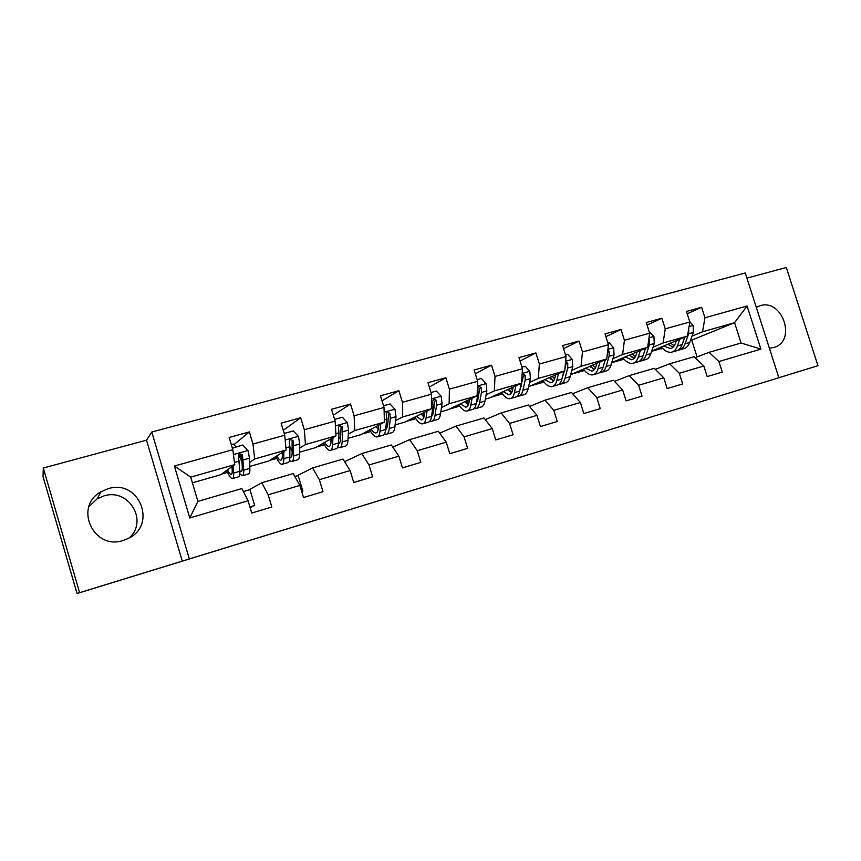 <?xml version="1.0" encoding="UTF-8"?>
<svg xmlns="http://www.w3.org/2000/svg" width="861" height="861" viewBox="0 0 861 861"><rect width="100%" height="100%" fill="white"/><g stroke="black" fill="none" stroke-linecap="round" stroke-linejoin="round"><path stroke-width="1.29" d="M445.718 480.126L395.199 495.688L445.718 480.126M769.422 348.296L774.943 347.177C796.673 339.697 781.939 298.487 760.166 305.709L756.302 307.377M108.12 488.693L100.963 491.782C73.325 506.742 93.558 550.792 123.295 540.417L128.063 538.534C157.767 525.113 139.127 478.598 108.12 488.693M88.941 506.602L97.132 498.863L103.847 495.947C128.558 487.778 148.522 520.636 129.376 537.834M560.931 444.717L514.781 458.924L560.931 444.717M79.599 592.669L182.263 561.114L146.531 440.154L43.298 468.018L79.599 592.669L77.059 593.509L817.95 365.699L786.297 267.491L746.917 278.125M182.263 561.114L817.95 365.699M488.079 467.103L433.201 484.011L488.079 467.103M496.625 464.466L530.042 454.199L496.625 464.466M77.059 593.509L43.05 476.671L43.298 468.018M189.323 558.897L151.794 432.018L745.271 272.98L778.839 377.678M687.207 313.77L701.629 307.269L686.465 311.445L689.822 321.992L665.241 328.859L661.872 318.226L646.288 322.52L649.668 333.207L624.419 340.267L621.029 329.483L605.014 333.896L608.426 344.734L582.477 351.988L579.055 341.053L562.599 345.584L566.043 356.583L539.363 364.042L535.908 352.935L518.989 357.606L522.455 368.766L495.021 376.429L491.534 365.172L474.131 369.961L477.629 381.294L449.399 389.172L445.88 377.753L427.971 382.682L431.501 394.177L402.453 402.302L398.901 390.7L380.465 395.78L384.028 407.447L354.108 415.809L350.524 404.035L331.539 409.266L335.123 421.115L304.299 429.725L300.693 417.768L281.127 423.16L284.743 435.192L252.983 444.072L249.346 431.921L229.166 437.474L232.825 449.7L174.385 466.027L189.775 517.978L197.901 501.371L241.876 488.553L248.065 500.747L251.735 513.027L271.839 507.011L268.18 494.795L261.798 482.741L293.192 473.582L299.865 485.432L303.502 497.518L322.993 491.685L319.366 479.663L312.532 467.953L343.001 459.064L350.115 470.569L353.72 482.483L372.63 476.811L369.035 464.972L361.771 453.596L391.357 444.965L398.88 456.158L402.453 467.878L420.825 462.379L417.251 450.723L409.578 439.659L438.314 431.275L446.235 442.156L449.776 453.704L467.62 448.355L464.079 436.882L456.029 426.109L483.957 417.972L492.234 428.552L495.742 439.928L513.081 434.74L509.572 423.429L501.167 412.957L528.32 405.036L536.93 415.336L540.417 426.55L557.271 421.503L553.795 410.353L545.045 400.161L571.456 392.455L580.389 402.485L583.844 413.538L600.235 408.631L596.791 397.642L587.729 387.719L613.43 380.228L622.664 389.99L626.087 400.882L642.026 396.114L638.614 385.276L629.262 375.6L654.274 368.314L663.788 377.839L667.178 388.569L682.687 383.931L679.307 373.243L669.686 363.816L694.031 356.723L703.814 366L707.182 376.591L722.282 372.07L718.924 361.534L709.055 352.343L741.073 343.012L734.573 322.692L702.511 331.797L692.018 336.134M701.629 307.269L704.976 317.752L747.09 305.989L760.909 349.114L718.924 361.534M703.814 366L679.307 373.243M663.788 377.839L638.614 385.276M622.664 389.99L596.791 397.642M580.389 402.485L553.795 410.353M536.93 415.336L509.572 423.429M492.234 428.552L464.079 436.882M446.235 442.156L417.251 450.723M398.88 456.158L369.035 464.972M350.115 470.569L319.366 479.663M299.865 485.432L268.18 494.795M248.065 500.747L189.775 517.978M653.004 347.241L663.099 342.99L687.476 336.07L651.788 350.922M655.296 369.347L669.686 363.816M687.476 336.07L689.822 321.992M663.099 342.99L665.241 328.859M612.946 358.65L622.611 354.484L647.655 347.37L611.762 362.621M614.506 381.369L629.262 375.6M647.655 347.37L649.668 333.207M622.611 354.484L624.419 340.267M571.812 370.37L581.024 366.291L606.757 358.983L570.682 374.686M551.761 379.238L551.158 379.507M572.597 393.735L587.729 387.719M606.757 358.983L608.426 344.734M581.024 366.291L582.477 351.988M529.558 382.413L538.286 378.431L564.73 370.919L528.568 386.761M521.389 386.137L520.668 386.46M510.465 391.109L509.658 391.475M520.636 389.032L520.066 389.194M510.982 391.787L510.272 391.992M529.515 406.478L545.045 400.161M564.73 370.919L566.043 356.583M538.286 378.431L539.363 364.042M486.131 394.79L494.343 390.905L521.529 383.188L489.791 397.847L485.313 399.127M478.049 398.611L477.037 399.084M468.05 403.325L467.049 403.798M477.435 401.377L476.574 401.624M468.492 403.927L467.501 404.218M485.238 419.608L501.167 412.957M521.529 383.188L522.455 368.766M494.343 390.905L495.021 376.429M441.489 407.522L449.141 403.744L477.112 395.802L447.914 409.814L440.843 411.827M433.492 411.461L432.179 412.107M424.193 416.046L423.278 416.498M433.029 414.066L432.383 414.249M439.691 433.158L456.029 426.109M477.112 395.802L477.629 381.294M449.141 403.744L449.399 389.172M395.565 420.631L402.636 416.95L431.415 408.781L404.918 422.094L395.113 424.904M387.698 424.721L386.159 425.517M392.842 447.171L409.578 439.659M431.415 408.781L431.501 394.177M402.636 416.95L402.453 402.302M348.328 434.127L354.764 430.543L384.393 422.127L360.759 434.719L348.07 438.346M344.626 461.69L361.771 453.596M384.393 422.127L384.028 407.447M354.764 430.543L354.108 415.809M299.703 448.032L305.472 444.545L335.984 435.881L315.374 447.688L299.65 452.176M296.485 476.047L312.532 467.953M335.984 435.881L335.123 421.115M305.472 444.545L304.299 429.725M249.647 462.4L254.684 458.967L286.11 450.034L268.74 461.012L249.787 466.425M248.549 490.07L261.798 482.741M286.11 450.034L284.743 435.192M254.684 458.967L252.983 444.072M174.385 466.027L190.701 477.134L234.73 464.628L220.782 474.712L192.39 482.827M234.73 464.628L232.825 449.7M146.531 440.154L151.794 432.018M190.701 477.134L197.901 501.371M662.55 348.307L661.216 348.856L662.346 348.092M697.044 356.885L691.727 340.138L690.436 340.515M662.679 348.447L661.216 348.856M691.727 340.138L734.573 322.692L747.09 305.989M695.021 357.659L709.055 352.343M651.659 351.299L661.13 348.597M611.74 362.707L623.687 359.295M572.361 373.954L584.522 370.478M532.475 385.341L544.023 382.047M491.545 397.039L502.437 393.929M449.517 409.04L459.72 406.123M406.37 421.363L415.841 418.661M362.05 434.03L370.747 431.544M316.514 447.031L324.371 444.793M269.687 460.409L276.682 458.418M221.546 474.163L227.595 472.431M760.909 349.114L741.073 343.012M702.511 331.797L704.976 317.752M241.198 460.377L239.283 453.962M224.969 471.688L226.981 471.107M234.407 444.287L249.346 431.921M250.12 507.603L254.673 505.472L249.948 489.661L243.415 491.577M249.905 506.892L254.673 505.472M294.849 476.531L298.164 475.563L302.846 491.136L301.684 491.48M301.727 491.631L302.846 491.136M283.28 430.296L300.693 417.768M273.959 457.708L276.015 457.126M344.766 461.926L345.336 462.841M333.325 415.185L350.524 404.035M321.573 444.136L323.671 443.533M381.993 400.817L398.901 390.7M367.873 430.93L370.015 430.317M377.215 428.261L378.388 427.928M423.063 416.272L424.269 415.68M429.316 387.052L445.88 377.753M412.903 418.08L415.077 417.467M422.31 415.4L423.881 414.948M466.823 403.583L467.878 403.077M475.315 373.803L491.534 365.172M456.717 405.585L458.924 404.961M466.188 402.883L467.501 402.517M509.432 391.26L510.282 390.872M520.044 361.017L535.908 352.935M499.369 393.423L501.608 392.788M508.883 390.711L509.949 390.399M550.922 379.292L551.578 379.001M563.557 348.651L579.055 341.053M540.902 381.574L543.162 380.928M550.459 378.851L551.288 378.614M605.886 336.673L621.029 329.483M581.347 370.036L583.64 369.391M590.958 367.303L591.561 367.13M647.095 325.049L661.872 318.226M620.77 358.8L623.084 358.133M659.192 347.844L661.528 347.177M455.447 477.134L437.969 482.537L455.447 477.134M507.699 461.076L488.93 466.856L507.699 461.076M232.018 466.587L232.19 469.772C232.341 472.872 231.975 474.433 231.082 474.443C230.178 474.336 228.983 472.818 227.487 469.858M233.213 465.726L233.6 473.044C233.772 476.757 233.331 478.619 232.255 478.63C230.877 478.415 229.026 475.692 226.691 470.45M232.373 448.204L242.78 445.029L248.022 450.647L249.486 458.192L249.862 468.395C249.97 472.097 249.464 473.97 248.323 474.002L242.727 475.616M236.097 446.891L233.643 444.061M242.081 462.508L238.906 454.134M232.89 447.785L232.653 449.13M239.799 473.679L242.232 475.756C243.351 475.735 243.835 473.862 243.706 470.16L242.447 454.909L239.53 453.618L238.497 456.018L239.799 471.279C239.95 474.981 239.476 476.843 238.379 476.865L232.728 478.49M238.949 454.091L241.683 455.469L242.275 466.899C242.393 469.998 241.984 471.559 241.058 471.58L239.778 470.773M282.333 452.423L282.343 455.469C282.333 458.569 281.795 460.151 280.718 460.215C279.664 460.172 278.34 458.752 276.758 455.943M283.818 451.487L283.829 458.665C283.818 462.379 283.161 464.273 281.881 464.348C280.255 464.219 278.211 461.625 275.757 456.578M284.227 433.47L293.332 430.93L298.455 436.473L299.757 443.942L299.617 454.145C299.542 457.858 298.832 459.752 297.475 459.849L292.159 461.388M284.582 433.374L283.818 432.093M292.148 451.368L289.888 446.73L289.845 456.943C289.813 460.657 289.135 462.551 287.822 462.637L282.451 464.176M281.848 452.735L282.343 453.682M289.522 460.42L291.567 461.55C292.891 461.464 293.579 459.57 293.644 455.856L293.041 440.649L290.243 439.358L289.21 441.736L289.888 446.741L285.917 447.871M293.041 440.649L292.105 441.262L292.137 452.671C292.094 455.781 291.524 457.363 290.415 457.439L289.845 457.32M331.184 438.626L331.055 441.575C330.893 444.674 330.193 446.278 328.945 446.396C327.74 446.407 326.308 445.072 324.629 442.382M332.938 437.625L332.615 444.696C332.411 448.409 331.571 450.335 330.086 450.464C328.224 450.421 326.007 447.957 323.435 443.071M334.617 419.415L342.398 417.241L347.424 422.719L348.565 430.113L347.952 440.305C347.693 444.018 346.789 445.944 345.239 446.106L340.192 447.559M340.536 439.347L338.793 436.592M337.706 447.107L339.503 447.752C341.021 447.612 341.903 445.675 342.14 441.973L342.7 431.781L342.161 426.808L339.471 425.506L338.438 427.863L338.986 432.835L338.459 443.028C338.233 446.73 337.372 448.656 335.855 448.807L330.753 450.271M329.634 439.508L331.044 441.779M342.161 426.808L341.064 427.465L340.569 438.862C340.375 441.919 339.664 443.533 338.416 443.695L338.943 443.533M378.636 425.194L378.377 428.078C378.076 431.178 377.215 432.803 375.826 432.965C374.481 433.018 372.921 431.759 371.156 429.176M380.648 424.129L380.002 431.124C379.626 434.837 378.603 436.785 376.935 436.979C374.858 437.011 372.469 434.654 369.778 429.908M383.511 405.779L390.065 403.949L394.984 409.352L395.985 416.681L394.908 426.862C394.478 430.565 393.402 432.523 391.669 432.739L386.869 434.127M387.385 427.002L386.083 425.42M384.48 433.976L386.083 434.353C387.794 434.138 388.86 432.19 389.258 428.477L390.281 418.295L389.872 413.366L387.278 412.064L386.255 414.389L386.664 419.318L385.685 429.499C385.287 433.212 384.243 435.16 382.553 435.365L377.688 436.764M376.074 426.561L378.194 429.467M377.904 425.592L378.496 426.733M389.872 413.366L388.612 414.055L387.622 425.442L385.631 430.156M424.753 412.128L424.376 414.948C423.935 418.048 422.945 419.705 421.395 419.91L416.401 416.326M427.002 410.998L426.066 417.94C425.528 421.642 424.333 423.623 422.482 423.87C420.2 423.967 417.66 421.718 414.851 417.101M430.995 392.53L436.387 391.034L441.198 396.372L442.059 403.626L440.563 413.786C439.971 417.488 438.723 419.479 436.818 419.748L432.244 421.061M432.846 414.658L431.942 413.818M429.93 421.115L431.383 421.309C433.277 421.051 434.493 419.07 435.063 415.368L436.516 405.197L436.226 400.3L433.729 398.998L432.706 401.301L433.008 406.198L431.587 416.358C431.027 420.06 429.822 422.041 427.949 422.299L423.332 423.623M421.212 413.904L423.924 417.101M422.805 413.108L424.279 415.583M436.226 400.3L434.827 401.032L433.363 412.387L431.522 416.832M424.645 412.946L424.258 412.376M469.589 399.407L469.105 402.195C468.535 405.283 467.405 406.952 465.726 407.21L460.42 403.809M472.065 398.223L470.849 405.111C470.16 408.814 468.804 410.815 466.791 411.117C464.305 411.289 461.614 409.126 458.709 404.627M477.123 379.669L481.407 378.474L486.121 383.748L486.852 390.937L484.947 401.086C484.205 404.778 482.806 406.779 480.739 407.102L476.391 408.351M474.12 408.534L475.455 408.62C477.5 408.308 478.888 406.306 479.609 402.614L481.46 392.465L481.288 387.611L478.877 386.309L477.866 388.569L478.049 393.434L476.219 403.583C475.52 407.275 474.142 409.276 472.108 409.588L467.717 410.848M465.123 401.549L468.341 404.853M466.501 400.892L468.632 404.11M481.288 387.611L479.749 388.365L477.844 399.698L476.198 403.712M469.213 401.581L468.104 400.117M513.199 387.041L512.618 389.785C511.929 392.864 510.67 394.553 508.851 394.855L503.265 391.626M515.89 385.793L514.415 392.638C513.587 396.329 512.08 398.352 509.895 398.708C507.237 398.934 504.406 396.867 501.403 392.487M521.96 367.163L525.188 366.259L529.816 371.468L530.419 378.592L528.127 388.72C527.255 392.401 525.694 394.435 523.477 394.801L519.344 395.995M521.368 383.263L519.646 391.142C518.796 394.833 517.267 396.867 515.072 397.222L510.896 398.417M507.861 389.506L511.52 392.82M509.012 388.968L511.649 392.584M517.106 396.264L518.333 396.286C520.539 395.92 522.067 393.897 522.939 390.205L525.178 380.078L525.113 375.256L522.778 373.954L522.078 374.578M525.113 375.256L523.434 376.053L519.71 390.829M512.521 390.194L510.767 388.16M521.917 377.096L521.594 382.252M555.625 374.987L554.958 377.699C554.15 380.788 552.773 382.488 550.836 382.822L544.97 379.755M558.52 373.696L556.809 380.508C555.84 384.189 554.193 386.234 551.858 386.632C549.027 386.912 546.057 384.921 542.968 380.659M565.548 355.012L567.786 354.388L572.317 359.532L572.802 366.592L570.154 376.688C569.143 380.368 567.453 382.413 565.074 382.822L561.157 383.952M563.869 371.306L561.899 379.044C560.909 382.736 559.241 384.781 556.895 385.179L552.934 386.32M549.458 377.753L553.526 381.036M550.394 377.333L553.16 380.863M558.94 384.297L560.07 384.264C562.427 383.855 564.095 381.81 565.096 378.13L567.7 368.034L567.743 363.245L565.602 361.9M564.321 371.102L562.125 378.13M554.613 378.851L552.299 376.472M567.743 363.245L565.946 364.074L564.924 368.712M596.931 363.256L596.167 365.947C595.263 369.025 593.778 370.736 591.711 371.113L585.588 368.196M600.009 361.921L598.072 368.691C596.974 372.361 595.188 374.427 592.723 374.869C589.72 375.213 586.632 373.297 583.446 369.132M607.941 343.184L609.233 342.818L613.678 347.909L614.065 354.904L611.073 364.967C609.932 368.637 608.103 370.704 605.595 371.166L601.871 372.232M605.24 359.65L603.023 367.27C601.914 370.951 600.106 373.007 597.631 373.459L593.864 374.546M589.979 366.291L594.424 369.498M590.711 365.968L593.068 368.895M599.676 372.63L600.72 372.565C603.206 372.113 605.014 370.058 606.144 366.377L609.093 356.303L609.222 351.557L607.791 350.136M605.412 359.564L603.55 365.462M595.554 367.647L592.755 365.075M637.151 351.837L636.311 354.495C635.3 357.563 633.707 359.295 631.533 359.704L625.161 356.928M640.412 350.449L638.259 357.186C637.032 360.856 635.127 362.922 632.523 363.417C629.369 363.805 626.162 361.964 622.89 357.896M649.183 331.679L653.951 336.586L654.231 343.517L650.916 353.559C649.657 357.229 647.698 359.306 645.061 359.801L641.531 360.824M645.513 348.285L643.081 355.808C641.843 359.467 639.917 361.545 637.301 362.04L633.728 363.062M629.445 355.109L634.234 358.23M629.994 354.883L631.866 357.164M639.357 361.254L640.315 361.168C642.93 360.684 644.867 358.596 646.116 354.936L649.388 344.895L649.614 340.181L648.85 338.986M635.407 356.626L632.157 353.957M676.326 340.708L675.411 343.345C674.303 346.402 672.602 348.145 670.332 348.587L663.723 345.95M679.76 339.277L677.403 345.971C676.057 349.631 674.034 351.729 671.311 352.246C668.007 352.687 664.681 350.922 661.345 346.94M689.661 321.487L693.18 325.566L693.353 332.443L689.736 342.441C688.359 346.1 686.292 348.199 683.526 348.727L680.168 349.695M675.756 342.366L674.755 341.354M684.743 337.2L682.095 344.626C680.75 348.285 678.705 350.384 675.96 350.911L672.57 351.891M667.91 344.206L673.033 347.22M668.276 344.056L669.61 345.659M678.016 350.158L678.898 350.061C681.643 349.534 683.699 347.435 685.055 343.787L688.639 333.777L688.735 328.471M674.217 345.821L670.558 343.108M247.893 450.507L233.449 454.565M239.799 471.279L233.6 473.044M238.831 457.535L240.004 457.213M249.862 468.395L243.706 470.16M239.315 461.065L234.45 462.443M249.486 458.192L243.265 459.946M241.683 455.469L242.447 454.909M298.326 436.333L285.195 440.025M289.845 456.943L283.829 458.665M299.617 454.145L293.644 455.856M299.757 443.942L293.719 445.654M347.295 422.579L335.403 425.926M338.459 443.028L332.615 444.696M347.952 440.305L342.14 441.973M338.986 432.835L335.855 433.718M348.565 430.113L342.7 431.781M394.865 409.223L384.146 412.225M385.685 429.499L380.002 431.124M394.908 426.862L389.258 428.477M386.664 419.318L384.34 419.985M395.985 416.681L390.281 418.295M441.08 396.232L431.479 398.934M431.587 416.358L426.066 417.94M440.563 413.786L435.063 415.368M433.008 406.198L431.426 406.64M442.059 403.626L436.516 405.197M486.002 383.619L477.457 386.019M476.219 403.583L470.849 405.111M484.947 401.086L479.609 402.614M478.049 393.434L477.188 393.681M486.852 390.937L481.46 392.465M529.698 371.339L522.153 373.459M519.646 391.142L514.415 392.638M528.127 388.72L522.939 390.205M530.419 378.592L525.178 380.078M572.199 359.403L565.612 361.254M561.899 379.044L556.809 380.508M570.154 376.688L565.096 378.13M572.802 366.592L567.7 368.034M613.57 347.779L607.877 349.372M603.023 367.27L598.072 368.691M611.073 364.967L606.144 366.377M614.065 354.904L609.093 356.303M607.532 352.31L609.222 351.557M653.843 336.457L649.011 337.824M643.081 355.808L638.259 357.186M650.916 353.559L646.116 354.936M654.231 343.517L649.388 344.895M648.613 340.612L649.614 340.181M693.073 325.447L689.058 326.577M682.095 344.626L677.403 345.971M689.736 342.441L685.055 343.787M693.353 332.443L688.639 333.777M97.132 498.863L100.963 491.782M773.781 347.596L774.943 347.177M233.869 443.996L231.329 444.706M328.945 446.396L329.505 446.235M375.826 432.965L376.461 432.782M421.395 419.91L422.105 419.705M465.726 407.21L466.49 406.984M508.851 394.855L509.69 394.607M550.836 382.822L551.729 382.564M591.711 371.113L592.659 370.833M631.533 359.704L632.534 359.414M670.332 348.587L671.386 348.285"/></g></svg>
